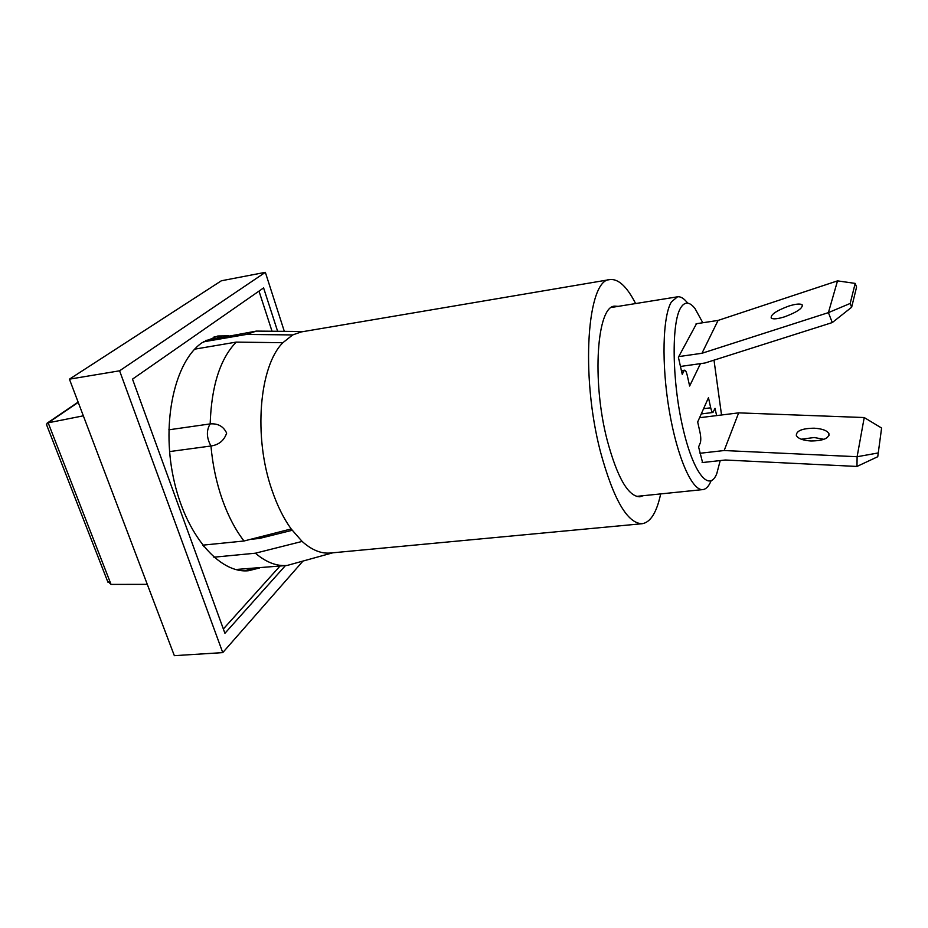 <?xml version="1.0" encoding="UTF-8"?>
<svg xmlns="http://www.w3.org/2000/svg" width="928" height="928" viewBox="0 0 928 928"><rect width="100%" height="100%" fill="white"/><g stroke="black" fill="none" stroke-linecap="round" stroke-linejoin="round"><path stroke-width="1.39" d="M618.257 306.356L614.8 306.147C597.006 305.73 591.588 380.213 607.132 440.011C617.282 477.63 628.21 496.561 639.891 496.793L643.174 495.703M635.622 303.56C627.026 286.717 618.5 278.713 610.032 279.56C587.401 278.783 580.209 374.634 600.439 451.739C613.501 499.542 627.409 523.531 642.176 523.717C650.563 522.336 656.734 512.407 660.678 493.905M194.694 349.16L236.199 342.107L282.866 342.71C259.295 366.096 253.17 436.891 272.008 490.262C277.24 505.574 283.62 518.474 291.172 528.948L302.122 541.43C311.704 550.014 321.158 553.877 330.461 553.018L642.176 523.717M236.199 342.107C220.122 358.811 211.433 386.083 210.169 423.91C217.987 423.296 223.486 426.37 226.652 433.132C224.066 440.591 218.834 444.872 210.958 445.997C212.628 464.8 216.41 482.641 222.291 499.508C228.184 516.049 235.422 529.876 244.006 541.001L291.172 528.948M168.838 429.815L210.169 423.91C206.225 430.464 206.492 437.83 210.958 445.997L169.557 451.588M610.032 279.56L301.356 331.911L292.68 334.927L282.866 342.71M303.688 331.516L256.302 331.099L246.535 334.428L292.68 334.927M292.158 530.294L259.492 538.437L250.479 539.354M202.629 545.177L244.006 541.001M203.325 341.852L246.535 334.428M213.881 557.206L255.397 553.204C266.104 562.31 276.683 566.393 287.146 565.454L332.816 552.798M255.397 553.204L302.122 541.43M204.218 545.014L203.742 546.569M784.647 316.808C777.734 318.942 773.279 319.394 771.284 318.165C770.321 314.847 776.075 310.834 788.568 306.147C795.505 303.966 800.017 303.491 802.105 304.732C803.103 308.038 797.28 312.063 784.647 316.808M832.288 322.561L851.649 307.238L850.187 303.444L828.414 312.62L832.288 322.561L705.025 362.999L680.456 366.444M837.52 280.871L828.414 312.62L701.951 353.278L718.075 320.427L837.52 280.871L855.187 283.4L850.187 303.444M678.739 356.596L701.951 353.278M718.075 320.427L696.093 323.768M851.649 307.238L856.579 287.065L855.187 283.4M823.936 439.315L814.204 437.517L801.27 439.222M814.216 428.202C802.21 428.365 796.247 430.812 796.34 435.522C798.045 438.608 802.906 440.429 810.933 440.986C823.043 440.823 829.04 438.387 828.936 433.678C827.173 430.546 822.266 428.713 814.216 428.202M724.176 450.532L857.112 456.727L864.223 417.542L738.665 412.867L724.176 450.532L700.014 453.27M702.102 462.585L725.336 460.01L856.962 466.448L877.749 456.715L881.6 428.04L877.749 456.715M864.223 417.542L881.6 428.04M699.584 417.716L738.665 412.867M877.818 453.015L857.112 456.727L856.962 466.448M702.798 322.747L695.026 308.572C689.492 301.542 684.702 301.322 680.63 307.922C671.443 322.758 672 379.9 682.521 426.312C692.926 472.932 709.12 492.965 716.764 473.698L720.209 460.578M721.532 415.002L714.003 360.145M710.894 481.249C708.69 486.411 706.022 489.195 702.879 489.59C692.242 491.19 677.173 457.527 669.285 410.779C661.328 364.101 662.662 315.833 671.454 301.844L677.51 296.809C680.642 296.38 683.936 298.375 687.404 302.795M703.575 408.714L710.697 407.81L708.47 397.694L697.682 421.985L700.025 432.448C700.93 437.053 701.011 440.556 700.269 442.969L698.587 446.936L702.577 462.527M696.51 323.698L678.391 357.245L682.242 374.344L684.064 370.748L681.512 371.107M681.407 370.655L684.655 370.202C685.572 370.272 686.442 371.989 687.23 375.318L689.632 386.036L700.478 363.637M684.655 370.202L684.064 370.748M710.697 407.81C711.416 410.849 712.159 412.403 712.948 412.473L715.024 408.32L716.625 415.605M203.325 545.107L204.09 545.42M107.451 580.986L111.035 584.408L147.285 584.35M78.23 402.381L48.163 422.808L83.334 415.825M111.035 584.408L48.163 422.808L47.108 423.168L46.644 424.943M284.246 331.122L265.35 272.333L221.374 280.778L69.426 379.169L174.348 655.667L222.755 652.616L302.551 561.568M69.426 379.169L119.596 370.806L222.755 652.616M265.35 272.333L119.596 370.806M277.518 330.983L263.598 287.912L132.507 379.123L224.924 633.302L285.418 565.616M223.346 628.987L279.954 566.115M271.904 330.867L258.993 291.114M244.957 570.836L252.08 568.655M228.903 335.832L217.802 335.994L202.049 342.734C175.23 360.98 161.286 420.767 173.385 477.665C185.252 534.667 219.53 574.038 248.704 570.697L259.469 567.982M221.595 337.084L214.159 336.818M256.302 331.099L205.494 340.518M235.631 569.514L287.146 565.454M802.558 305.892L802.105 304.732M828.936 433.678L828.924 435.626M677.51 296.809L611.552 307.435M702.879 489.59L636.422 496.399M701.266 413.934L712.948 412.473M47.108 423.168L78.126 402.102M107.915 582.169L46.412 424.351"/></g></svg>
